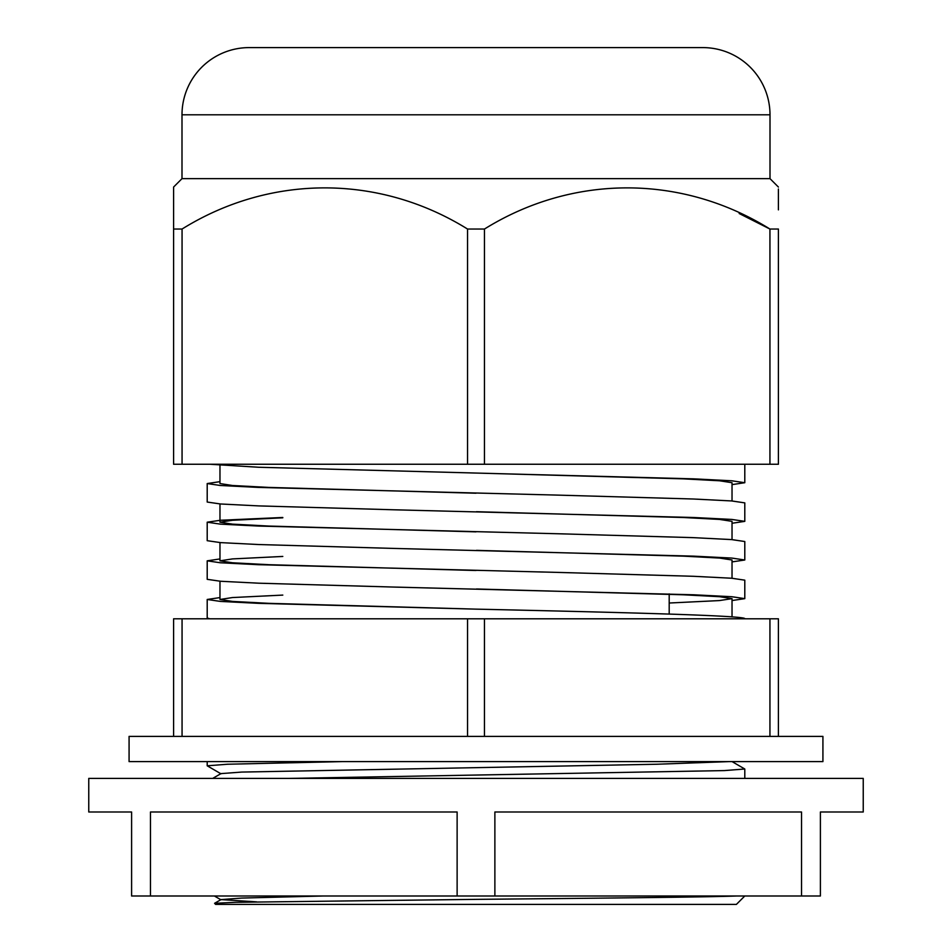 <?xml version="1.0" encoding="UTF-8"?>
<svg xmlns="http://www.w3.org/2000/svg" width="952" height="952" viewBox="0 0 952 952"><rect width="100%" height="100%" fill="white"/><g stroke="black" fill="none" stroke-linecap="round" stroke-linejoin="round"><path stroke-width="1.43" d="M822.921 761.6L129.079 761.6L129.079 736.396L822.921 736.396L822.921 761.6M801.524 895.999L820.398 895.999L820.398 811.996L863.238 811.996L863.238 778.403L88.762 778.403L88.762 811.996L131.602 811.996L131.602 895.999L494.873 895.999L494.873 811.996L801.524 811.996L801.524 895.999L494.873 895.999M457.127 895.999L457.127 811.996L150.475 811.996L150.475 895.999M770.001 114.799L181.999 114.799A67.199 67.199 0 0 1 249.198 47.6L702.802 47.6A67.199 67.199 0 0 1 770.001 114.799L770.001 178.643L181.999 178.643L173.597 187.044L173.597 229.039L173.597 203.502M182.058 229.039L173.597 229.039L173.597 464.243L182.058 464.243L182.058 229.039C269.666 174.585 378.456 173.752 467.539 229.039L484.461 229.039C572.069 174.585 680.847 173.752 769.942 229.039L739.168 213.51M769.942 464.243L778.403 464.243L778.403 229.039L769.942 229.039L769.942 464.243L467.539 464.243L467.539 229.039M778.403 209.868L778.403 188.996M770.001 178.643L778.403 187.044M181.999 114.799L181.999 178.643M778.403 191.768L778.403 200.646M778.403 203.49L778.403 206.572M173.597 191.768L173.597 187.044M484.461 464.243L484.461 229.039M467.539 464.243L182.058 464.243M732.028 484.616L744.797 482.712L731.719 480.784L693.734 478.856L258.813 467.265L209.809 464.243M732.028 523.255L744.797 521.363L744.797 502.882L731.648 500.942L693.461 499.015L559.062 495.147L258.539 487.424L220.352 485.496L207.203 483.557L219.971 481.652M744.797 521.351L731.719 519.423L693.734 517.507L393.378 509.772L258.813 505.905L220.495 503.977L207.203 502.049L207.203 483.557M732.028 561.894L744.797 560.002L744.797 541.521L731.648 539.594L693.461 537.654L559.062 533.786L258.539 526.063L220.352 524.135L207.203 522.196L220.352 520.268L282.803 517.483M744.797 559.99L731.719 558.062L693.734 556.146L393.378 548.412L258.813 544.544L220.495 542.616L207.203 540.688L207.203 522.196M732.028 600.533L744.797 598.641L744.797 580.161L731.648 578.233L693.461 576.293L559.062 572.438L258.539 564.703L220.352 562.775L207.203 560.835L219.971 558.943M744.797 598.63L731.719 596.714L693.734 594.786L393.378 587.051L258.813 583.195L220.495 581.255L207.203 579.328L207.203 560.835M744.797 618.8C748.462 615.575 619.681 612.362 476 609.137L258.539 603.342L220.352 601.414L207.203 599.474L219.971 597.582M209.809 618.8L207.203 617.967L207.203 599.474M744.797 895.999L736.396 904.4L215.604 904.4L214.581 903.305L235.715 902.306L476 899.366C594.893 898.236 707.681 897.141 736.467 895.999M467.539 736.396L467.539 618.8L778.403 618.8L778.403 736.396M289.027 778.403L724.377 770.584L744.797 769.014L732.052 761.6M220.983 773.809L207.203 765.801L227.659 764.23L342.292 761.6M173.597 736.396L173.597 618.8L467.539 618.8M182.058 736.396L182.058 618.8M484.461 736.396L484.461 618.8M769.942 736.396L769.942 618.8M256.623 901.865L220.983 899.604L241.677 898.069L323.061 895.999M212.677 778.403L220.983 773.607L241.677 772.072L656.475 764.254L729.053 761.6M669.197 603.021L719.355 600.581L732.028 598.641L719.569 596.702L683.405 594.786L476.464 588.99M732.028 578.257L732.028 559.99L719.569 558.062L683.405 556.146L476.464 550.351M732.028 539.617L732.028 521.351L719.569 519.423L683.405 517.507L476.464 511.7M732.028 500.978L732.028 482.712L719.569 480.784L683.405 478.856L476.464 473.061M476 609.137L268.869 603.342L232.502 601.414L219.971 599.474L232.502 597.547L282.803 595.095M476 570.498L268.869 564.703L232.502 562.775L219.971 560.835L232.502 558.907L282.803 556.444M476 531.859L268.869 526.063L232.502 524.135L219.971 522.196L232.502 520.268L282.803 517.805M476 493.219L268.869 487.424L232.502 485.496L219.971 483.557L219.971 465.302M744.797 464.243L744.797 482.712M744.797 778.403L744.797 769.014M207.203 765.801L207.203 761.6M669.197 593.917L669.197 614.088M669.197 895.999L669.197 897.319M214.581 903.305L220.983 899.604M214.39 895.999L220.983 899.807M732.028 598.63L732.028 616.896M219.971 581.22L219.971 599.474M219.971 542.58L219.971 560.835M219.971 503.941L219.971 522.196"/></g></svg>
